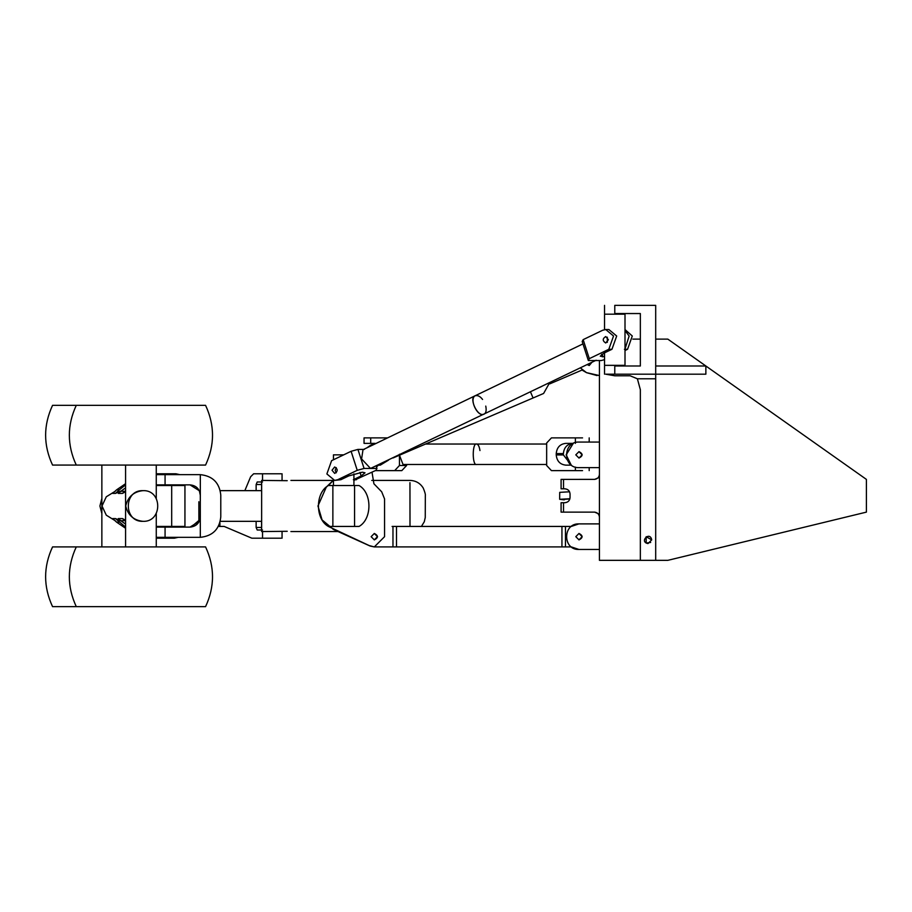<?xml version="1.0" encoding="UTF-8"?>
<svg xmlns="http://www.w3.org/2000/svg" width="912" height="912" viewBox="0 0 912 912"><rect width="100%" height="100%" fill="white"/><g stroke="black" fill="none" stroke-linecap="round" stroke-linejoin="round"><path stroke-width="1.37" d="M198.862 501.748L198.884 521.333L198.862 501.748M364.367 449.411L357.926 449.411L364.07 468.449L357.242 470.318L337.748 479.701L334.67 480.419L326.872 473.944L331.592 460.674L351.097 451.292L357.926 449.411M485.754 406.091C486.62 410.411 486.039 413.113 484.01 414.196L482.653 414.493C476.486 415.177 468.916 397.313 475.141 395.762L363.01 449.707L361.585 458.93L370.523 468.449L364.07 468.449M353.924 480.396L375.995 470.318L376.964 468.449L370.523 468.449L596.152 360.24M356.489 479.701L353.354 479.701L361.152 475.95L365.028 472.804L362.349 472.199L348.68 475.95L340.883 479.701L334.67 480.419M332.025 470.239L334.67 466.967C337.999 469.11 337.999 471.265 334.67 473.408L332.025 470.239M336.243 472.781L335.171 470.239L336.243 467.594M376.964 468.449L376.2 466.066M357.242 470.318L351.097 451.292M582.962 343.892L475.141 395.762C477.694 395.078 480.168 396.31 482.562 399.456M325.846 487.635L333.393 480.293L328.366 485.526C315.153 492.856 315.153 519.11 328.366 526.441L370.124 546.003L374.33 546.904L392.969 546.904L392.969 526.441L571.345 526.441M392.969 526.441L392.103 526.441M377.454 536.678L374.285 533.452C378.286 535.606 378.286 537.749 374.285 539.893L377.454 536.678M369.178 545.57L374.239 546.904L392.103 546.904M571.345 546.904L396.492 546.904L396.492 526.441M392.969 546.904L396.492 546.904M370.124 546.003L374.342 546.904L370.021 546.003L334.316 529.838M372.016 472.234L373.909 483.77L381.683 491.796L384.568 498.921L384.568 536.678L374.342 546.904L370.033 545.957M578.983 539.893C583.007 537.749 583.007 535.606 578.983 533.452L582.175 536.678L578.983 539.893C583.064 537.749 583.064 535.606 579.006 533.452L575.791 536.678L579.017 539.893C583.076 537.749 583.076 535.606 579.017 533.452L578.995 533.452C583.064 535.606 583.064 537.749 579.006 539.893L579.017 539.893M377.545 536.678L374.33 539.893C378.389 537.749 378.389 535.606 374.33 533.452L377.545 536.678M582.551 437.885L551.441 437.885L546.653 443.004L546.653 465.508L551.441 470.626L582.551 470.626M571.197 464.96L563.388 454.917L563.388 453.606C563.992 447.439 567.184 444.019 572.964 443.369M573.363 443.369L565.816 443.369C560.036 444.019 556.844 447.439 556.229 453.606L556.229 454.917C556.844 461.084 560.036 464.493 565.816 465.143L571.436 465.143M546.653 444.03L476.623 444.03C472.12 442.366 472.12 466.146 476.623 464.482C472.12 466.146 472.12 442.366 476.623 444.03C478.23 444.315 479.347 446.504 479.963 450.574M604.542 329.642L604.542 314.195L625.005 314.195L625.005 365.347L604.542 365.347L604.542 352.853M287.223 531.297L261.653 531.559L261.641 529.348L261.653 480.419L287.223 480.681M333.735 529.621L322.073 519.92L317.957 505.989L326.325 487.054M261.641 521.333L261.641 490.645M327.1 486.415L333.325 480.282M327.191 486.313L326.268 487.122M366.681 447.94L371.127 445.09M370.637 445.307L366.818 447.883M371.127 536.678L374.342 539.893C378.412 537.749 378.412 535.606 374.342 533.452L371.127 536.678M376.496 467.001L378.708 464.858M370.397 445.409L366.852 447.86M370.135 546.003L333.131 529.291M359.054 485.526C372.221 492.856 372.221 519.11 359.054 526.441L354.563 526.441L354.563 485.526L359.054 485.526M261.641 529.348L261.596 521.333L261.596 529.348M261.641 482.63L261.596 490.645L261.596 482.63M333.302 480.282L325.732 487.635M370.021 546.003L333.028 529.291M374.285 539.893C378.263 537.749 378.263 535.606 374.285 533.452M370.01 546.003L374.239 546.904M328.366 485.526L354.563 485.526M328.366 526.441L354.563 526.441M582.175 454.849L578.983 458.063C583.064 455.92 583.064 453.766 579.006 451.622L582.175 454.849L578.995 458.063L582.198 454.849L578.995 458.063L575.791 454.849L579.017 451.622L582.198 454.849L578.983 451.622L582.198 454.837M564.277 499.856L559.66 499.297L569.909 498.739M559.66 499.297L559.717 492.355L569.578 491.796M564.015 499.343L569.852 498.978M156.271 527.102L190.084 527.102C196.262 526.452 199.671 523.043 200.321 516.876L200.298 495.102C199.671 488.935 196.262 485.526 190.084 484.876L156.271 484.876M200.264 516.876C198.907 523.317 198.919 523.317 200.298 516.876L200.321 495.102C198.919 488.661 198.907 488.661 200.264 495.102M199.215 490.645L190.015 484.876M190.015 527.102L199.215 521.333M200.298 516.876L200.321 537.328C212.656 536.028 219.473 529.211 220.784 516.876L220.784 495.102C219.473 482.767 212.656 475.95 200.321 474.65L200.321 495.102M156.271 537.328L165.072 537.328L165.072 527.102M200.321 537.328L165.072 537.328M156.271 474.65L165.072 474.65L165.072 484.876M200.321 474.65L165.072 474.65M632.848 339.116L640.349 339.116L640.349 313.546L614.779 313.546C601.589 313.546 601.589 313.546 614.779 313.546L614.779 305.36C601.589 305.36 601.589 305.36 614.779 305.36L655.694 305.36L655.694 374.182L705.865 374.182L705.865 365.997L655.694 365.997M640.349 313.546L640.349 365.997L614.779 365.997C601.589 365.997 601.589 365.997 614.779 365.997L614.779 374.182L605.705 374.182L614.779 375.79L630.124 375.79L637.385 378.776L640.349 389.709L640.349 560.344L655.694 560.344L655.694 374.182L614.779 374.182M640.349 339.116L640.349 365.997M651.704 539.881L648.022 543.563C638.845 541.876 650.005 530.704 651.704 539.881L646.175 536.701L646.175 543.073L650.678 542.435M333.461 459.773L333.461 454.849L343.71 454.849M591.922 362.281L589.232 365.53L587.146 364.572M591.911 362.281L589.22 365.53M599.435 375.573L586.484 372.643L580.328 367.855L586.496 372.643L582.004 370.055L549.811 383.849M597.052 375.573L586.45 372.643L597.052 375.562L586.496 372.643L581.993 370.055M561.085 502.717L563.513 502.717L563.513 512.122L561.085 512.122L561.085 502.717M599.435 467.628L579.017 467.628C562.51 468.335 562.51 441.351 578.995 442.058L599.435 442.058M594.339 467.628L578.995 467.628C562.522 468.335 562.522 441.351 579.017 442.058L594.339 442.058M599.435 523.887L579.017 523.887C562.51 523.192 562.51 550.164 578.995 549.457L599.435 549.457M594.339 523.887L578.995 523.887C562.522 523.192 562.522 550.164 579.017 549.457L594.339 549.457M578.949 549.457L594.293 549.457L578.938 549.457L571.277 546.904L578.938 549.457M571.277 526.441L578.949 523.887L571.265 526.441M594.293 523.887L578.938 523.887L594.293 523.887M578.972 533.452L582.152 536.678L578.972 539.893M589.198 442.058L594.293 442.058L589.198 442.058L589.198 437.885M571.094 464.938L566.147 454.849L573.283 443.369L566.17 454.849L571.117 464.949M589.198 467.628L594.293 467.628L589.198 467.628L589.198 470.626M578.972 458.063L582.152 454.849L578.972 451.622M579.017 451.622C583.076 453.766 583.076 455.92 579.017 458.063L579.017 458.063C583.064 455.92 583.064 453.766 579.006 451.622L578.995 451.622M599.435 474.274C599.173 477.215 597.588 478.914 594.658 479.381L561.085 479.393L561.085 488.809L564.87 488.809C567.994 489.128 569.715 490.838 570.046 493.916L570.046 497.599C569.715 500.688 567.994 502.387 564.87 502.717L563.513 502.717M599.435 517.241C599.173 514.3 597.588 512.601 594.658 512.134L563.513 512.122M594.658 512.134L599.378 514.163M594.658 479.381L599.378 477.352M262.531 481.969L257.207 481.969L256.135 484.523L261.596 484.523M262.531 530.009L257.207 530.009L256.135 527.444L256.135 521.333M256.135 490.645L256.135 484.523M219.917 522.758L219.917 526.441L224.17 526.441L251.872 538.205L281.124 538.205M244.849 490.645L250.629 476.771L253.639 473.773L281.124 473.773M219.917 526.441L218.983 526.441L218.983 525.255M121.171 490.952L115.493 493.392L119.369 489.847L116.576 489.847L125.582 483.691M115.379 520.832L106.294 515.189L102.007 505.989L106.294 496.789L115.379 491.146M125.582 527.102L115.493 518.575L121.171 521.026M125.582 521.231L122.47 518.575L125.582 520.262M125.582 546.904L125.582 465.074M125.582 491.716L122.47 493.392L124.99 491.294L120.806 491.294L125.582 487.829M101.859 546.904L101.859 465.074M101.859 498.465L99.91 505.989L101.859 513.502M143.013 521.333C133.722 520.353 127.954 515.246 125.719 505.989C127.954 496.732 133.722 491.625 143.013 490.645C123.416 489.801 123.416 522.177 143.013 521.333C162.621 522.177 162.621 489.801 143.013 490.645M166.372 485.526L156.271 485.526L171.684 485.526L171.684 526.441L156.271 526.441L166.372 526.441M125.582 490.747L124.99 491.294M171.684 526.441L184.942 526.441L184.942 485.526L171.684 485.526M122.47 493.392L118.286 493.392L120.806 491.294M124.99 520.684L120.806 520.684L118.286 518.575L122.47 518.575M120.806 520.684L125.582 524.149M115.493 493.392L112.7 493.392L116.576 489.847M119.369 522.131L116.576 522.131L112.7 518.575L115.493 518.575M116.576 522.131L125.582 528.287M125.582 484.876L119.369 489.847M540.018 387.258L541.808 386.392L540.018 387.247M549.708 382.584L543.609 393.46L393.026 457.972M375.003 443.369L370.181 445.444L375.014 443.369M366.886 447.849L370.318 445.444L366.909 447.838M533.087 397.974L530.465 391.852M76.277 546.904L205.565 546.904C214.822 566.819 214.822 586.724 205.565 606.64L52.554 606.64C43.309 586.724 43.309 566.819 52.554 546.904L76.277 546.904C67.032 566.819 67.032 586.724 76.277 606.64M604.542 359.636L601.236 360.548L588.343 360.548L582.187 341.51L583.156 339.64L602.661 330.258L605.739 329.54L613.537 336.015L608.817 349.285L589.312 358.667L588.343 360.548M605.739 329.54L608.874 329.54L616.683 336.015L611.952 349.285L608.817 349.285M608.384 339.72L605.739 342.992C602.41 340.849 602.41 338.694 605.739 336.551L608.384 339.72M607.312 342.365L607.312 337.178M625.005 330.566L629.143 336.015L625.005 348.977M625.005 329.563L632.29 336.015L627.559 349.285L624.424 349.285M625.005 350.516L627.559 349.285M611.952 349.285L604.154 353.035L600.278 356.182L604.542 356.683M583.156 339.64L589.312 358.667M475.141 395.762C469.007 399.046 477.386 417.354 484.01 414.196M599.435 360.548L599.435 560.344L667.812 560.344L866.4 512.122L866.4 479.393L667.812 339.116L655.694 339.116M399.456 454.256L399.456 465.508L406.604 465.508L401.816 470.626L375.368 470.626M406.604 464.482L406.604 465.508M399.467 455.213L403.036 464.482L546.653 464.482M387.577 437.885L364.048 437.885L364.048 443.369L375.14 443.369M394.657 470.626L399.456 465.508M378.423 465.143L380.293 465.143L388.523 460.138M179.846 474.65L175.891 473.773L160.797 473.773L160.797 474.65M171.046 527.102L171.046 526.441M171.046 485.526L171.046 484.876M178.25 537.328L174.295 538.205L156.271 538.205M198.873 520.513L191.11 527.045M156.271 473.773L160.797 473.773M149.146 405.338L205.565 405.338C214.822 425.254 214.822 445.159 205.565 465.074L76.277 465.074C67.032 445.159 67.032 425.254 76.277 405.338L149.146 405.338M76.277 465.074L52.554 465.074C43.309 445.159 43.309 425.254 52.554 405.338L76.277 405.338M340.883 479.701L337.748 479.701M360.001 472.405L361.152 475.95M565.474 546.904L565.474 526.441M561.94 546.904L561.94 526.441M575.392 467.104L575.392 470.626M575.392 437.885L575.392 443.369M556.229 453.606L563.388 453.606M556.229 454.917L563.388 454.917M409.955 482.63L410.001 526.441M332.869 526.441L332.869 485.526M655.694 378.776L637.385 378.776M563.513 479.393L563.513 488.809M262.531 473.773L262.531 480.419M262.531 531.559L262.531 538.205M256.135 527.444L261.596 527.444M602.216 356.786L601.487 354.563M602.957 356.786L602.114 354.152M370.705 437.885L370.705 443.369M160.797 537.328L160.797 538.205M261.664 521.333L220.282 521.333M261.664 490.645L220.282 490.645M421.412 526.441L424.285 521.755L425.254 517.537L425.323 495.786C425.585 494.532 424.878 491.933 423.214 488C420.124 483.121 415.712 480.601 409.978 480.419L371.731 480.419M338.033 531.559L290.905 531.559M333.165 480.419L290.905 480.419M604.542 313.546L604.542 305.36M604.542 365.997L604.542 374.182M333.461 480.316L333.461 485.526M353.924 473.887L353.924 485.526M282.059 480.419L282.059 473.773M282.059 531.559L282.059 538.205M156.271 546.904L156.271 513.502M156.271 465.074L156.271 498.465M163.408 527.102L163.408 526.441M163.408 485.526L163.408 484.876M476.623 444.03L425.573 444.03"/></g></svg>
